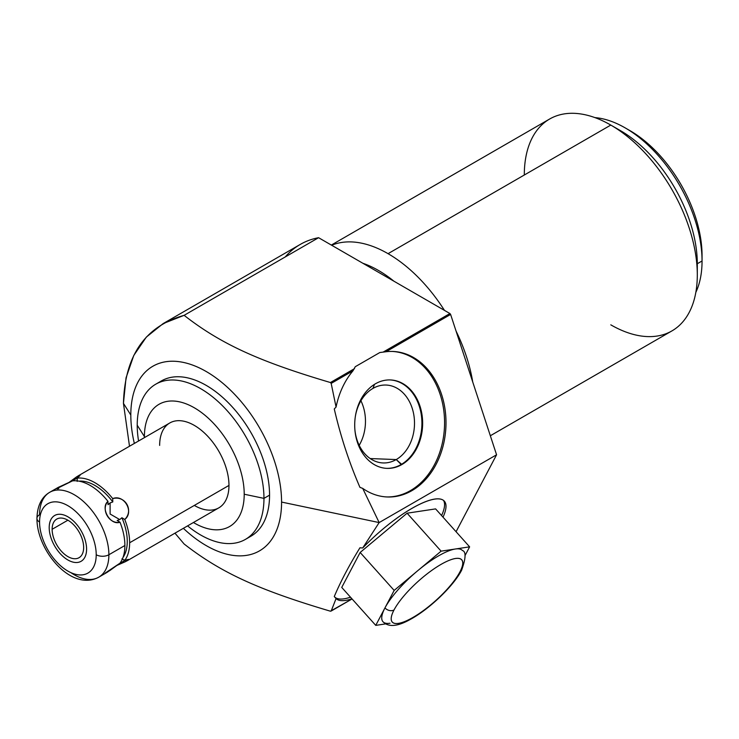 <?xml version="1.0" encoding="UTF-8"?>
<svg xmlns="http://www.w3.org/2000/svg" width="739" height="739" viewBox="0 0 739 739"><rect width="100%" height="100%" fill="white"/><g stroke="black" fill="none" stroke-linecap="round" stroke-linejoin="round"><path stroke-width="1.11" d="M193.424 522.51A70.575 40.747 -120 0 0 244.212 494.225A70.575 40.747 60 0 1 193.424 522.51A70.575 40.747 -120 0 0 244.212 494.225A70.575 40.747 -120 0 0 194.311 407.789A70.575 40.747 -120 0 0 144.41 436.601L137.223 425.202A89.613 51.739 -120 0 0 138.572 440.998A89.613 51.739 60 0 1 137.223 425.202L144.41 436.601A70.575 40.747 -120 0 0 144.419 437.627A70.575 40.747 60 0 1 193.867 407.531A70.575 40.747 60 0 1 244.212 494.225A70.575 40.747 -120 0 0 194.311 407.789A70.575 40.747 -120 0 0 144.41 436.601A70.575 40.747 -120 0 0 144.419 437.627M159.652 445.405A49.014 28.294 60 0 1 194.311 425.396A49.014 28.294 60 0 1 228.97 485.421A49.014 28.294 60 0 1 194.311 505.43A49.014 28.294 60 0 0 228.97 485.421A49.014 28.294 60 0 0 194.311 425.396A49.014 28.294 60 0 0 159.652 445.405M625.222 127.912L629.97 130.655A101.936 58.852 60 0 1 702.05 255.5A101.936 58.852 -120 0 0 627.633 129.343A101.936 58.852 -120 0 1 702.05 255.5L702.05 260.987A108.661 62.732 60 0 1 695.833 292.367A108.661 62.732 -120 0 0 702.05 260.987L697.302 263.731L702.05 260.987A108.661 62.732 -120 0 0 625.222 127.912A108.661 62.732 -120 0 0 594.932 117.603A108.661 62.732 60 0 1 702.05 260.987L702.05 255.5L702.05 260.987L697.302 263.731A108.661 62.732 -120 0 0 615.772 128.115A108.661 62.732 60 0 1 697.302 263.731L697.302 274.89A122.323 70.63 60 0 1 671.963 330.887L490.336 435.751M163.328 323.488L300.246 244.433A168.03 97.012 60 0 1 318.583 237.699L184.122 315.331C221.386 344.448 260.202 361.74 330.425 382.534L331.174 383.402L336.069 407.069L331.174 383.402L352.983 370.812A72.81 55.868 92.2 0 0 336.069 407.069L334.268 408.935C340.605 436.361 349.168 462.512 359.948 487.37L362.701 488.377L379.162 522.575L281.577 502.067A106.61 61.549 60 0 1 183.364 528.32A106.61 61.549 -120 0 0 281.577 502.067L379.162 522.575L362.701 488.377A72.81 55.868 92.2 0 0 444.666 438.578A72.81 55.868 92.2 0 0 386.007 351.746L450.614 314.444L496.571 454.79L379.162 522.575L362.701 547.987A72.81 20.332 -41.9 0 1 425.83 501.615A72.81 20.332 -41.9 0 1 443.021 517.161A72.81 20.332 138.1 0 0 425.83 501.615A72.81 20.332 138.1 0 0 362.701 547.987L379.162 522.575L496.571 454.79L456.065 531.72L496.571 454.79L450.614 314.444A168.03 97.012 -120 0 0 449.94 313.539L383.135 352.106L449.94 313.539A168.03 97.012 60 0 1 450.614 314.444L386.007 351.746L379.818 352.54L355.265 366.71L352.983 370.812L331.174 383.402L330.425 382.534L354.517 368.632L330.425 382.534C260.202 361.74 221.386 344.448 184.122 315.331L163.18 323.562L146.322 337.104L133.777 355.45L126.046 377.823L123.441 403.337L129.501 446.236L123.441 403.337L130.812 415.032A106.61 61.549 -120 0 0 134.35 443.437A106.61 61.549 60 0 1 130.812 415.032L123.441 403.337L129.501 446.236M352.078 598.959L330.425 611.199L352.078 598.959L331.174 611.033L336.069 598.562A72.81 20.332 138.1 0 0 351.93 598.802A72.81 20.332 -41.9 0 1 336.069 598.562L331.174 611.033L330.425 611.199C259.306 590.101 221.377 573.021 184.122 543.996C221.377 573.021 259.306 590.101 330.425 611.199C259.306 590.101 221.377 573.021 184.122 543.996L174.967 533.17M456.065 531.72L496.571 454.79L450.614 314.444A168.03 97.012 -120 0 0 449.94 313.539L318.583 237.699A168.03 97.012 -120 0 0 285.245 256.95A168.03 97.012 -120 0 1 318.583 237.699L449.94 313.539L318.583 237.699L184.122 315.331L318.583 237.699M331.321 245.062L549.64 119.016A122.323 70.63 60 0 1 610.802 125.076L388.058 253.671A122.323 70.63 -120 0 0 331.663 245.256A122.323 70.63 60 0 1 388.058 253.671L610.802 125.076A122.323 70.63 60 0 1 697.302 274.89L697.302 263.731L697.302 274.89A122.323 70.63 -120 0 0 610.802 125.076A122.323 70.63 -120 0 0 524.302 175.014A122.323 70.63 -120 0 1 610.802 125.076L388.058 253.671A122.323 70.63 60 0 1 444.462 310.38A122.323 70.63 -120 0 0 388.058 253.671A122.323 70.63 -120 0 0 331.663 245.256M472.729 381.989A122.323 70.63 -120 0 0 456.046 331.044A122.323 70.63 60 0 1 472.729 381.989A122.323 70.63 -120 0 0 456.046 331.044M155.781 384.178L161.388 380.936A89.613 51.739 60 0 1 230.448 404.944A89.613 51.739 60 0 1 269.559 495.139A89.613 51.739 60 0 1 248.11 537.622A89.613 51.739 -120 0 0 269.559 495.139L263.962 498.372A89.613 51.739 -120 0 0 224.841 408.187A89.613 51.739 -120 0 0 155.781 384.178A89.613 51.739 -120 0 0 137.223 425.202A89.613 51.739 60 0 1 200.592 388.612A89.613 51.739 60 0 1 263.962 498.372A89.613 51.739 60 0 1 187.586 525.891A89.613 51.739 -120 0 0 245.403 539.396A89.613 51.739 -120 0 0 263.962 498.372L244.212 494.225L263.962 498.372L269.559 495.139A89.613 51.739 -120 0 0 228.6 403.041A89.613 51.739 -120 0 0 158.673 382.71A89.613 51.739 60 0 1 228.6 403.041A89.613 51.739 60 0 1 269.559 495.139A89.613 51.739 60 0 1 251.001 536.163L245.403 539.396M443.021 517.161A72.81 20.332 138.1 0 0 444.333 501.171A72.81 20.332 138.1 0 0 362.701 547.987L359.948 547.775C349.168 565.317 340.605 581.575 334.268 596.549L336.069 598.562A72.81 20.332 138.1 0 0 351.93 598.802M496.571 454.79L379.162 522.575L281.577 502.067A106.61 61.549 -120 0 0 206.19 371.505A106.61 61.549 -120 0 0 130.812 415.032A106.61 61.549 60 0 1 206.19 371.505A106.61 61.549 60 0 1 281.577 502.067A106.61 61.549 60 0 1 183.364 528.32M355.265 366.71L379.818 352.54L355.265 366.71L352.983 370.812A72.81 55.868 92.2 0 0 336.069 407.069L334.268 408.935L336.069 407.069A72.81 55.868 -87.8 0 1 352.983 370.812L355.265 366.71M392.224 351.431A72.81 55.868 -87.8 0 1 444.499 426.329A72.81 55.868 -87.8 0 1 386.562 496.941A72.81 55.868 92.2 0 0 444.499 426.329A72.81 55.868 92.2 0 0 392.224 351.431A72.81 55.868 -87.8 0 1 444.499 426.329A72.81 55.868 -87.8 0 1 386.562 496.941M386.007 351.746A72.81 55.868 -87.8 0 1 444.666 438.578A72.81 55.868 -87.8 0 1 362.701 488.377L359.948 487.37C349.168 462.512 340.605 436.361 334.268 408.935C340.605 436.361 349.168 462.512 359.948 487.37L362.701 488.377A72.81 55.868 92.2 0 0 387.282 496.968A72.81 55.868 92.2 0 0 445.931 426.385A72.81 55.868 92.2 0 0 392.936 351.45A72.81 55.868 92.2 0 0 386.007 351.746L379.818 352.54L386.007 351.746L450.614 314.444M401.896 464.535A44.248 33.948 92.2 0 0 419.964 406.09A44.248 33.948 92.2 0 0 375.449 383.781A44.248 33.948 92.2 0 0 357.38 442.218A44.248 33.948 92.2 0 0 401.896 464.535A44.248 33.948 92.2 0 0 422.126 415.567A44.248 33.948 92.2 0 0 390.395 379.938A44.248 33.948 92.2 0 0 375.449 383.781A44.248 33.948 92.2 0 0 355.219 432.749A44.248 33.948 92.2 0 0 386.95 468.369A44.248 33.948 92.2 0 0 401.896 464.535L401.175 464.508A44.248 33.948 92.2 0 0 421.433 415.771A44.248 33.948 92.2 0 0 390.035 379.929A44.248 33.948 -87.8 0 1 421.433 415.771A44.248 33.948 -87.8 0 1 401.175 464.508L401.896 464.535A44.248 33.948 92.2 0 0 409.157 388.326A44.248 33.948 92.2 0 0 354.969 419.613A44.248 33.948 92.2 0 0 401.896 464.535L396.233 459.566A38.982 29.911 92.2 0 0 414.052 416.426A38.982 29.911 92.2 0 0 386.1 385.047A38.982 29.911 92.2 0 0 372.927 388.428A38.982 29.911 -87.8 0 1 412.15 408.085A38.982 29.911 -87.8 0 1 396.233 459.566L401.175 464.508A44.248 33.948 -87.8 0 1 386.599 468.35A44.248 33.948 92.2 0 0 401.175 464.508A44.248 33.948 92.2 0 0 421.433 415.771A44.248 33.948 92.2 0 0 390.035 379.929M359.2 445.321A38.982 29.911 92.2 0 0 360.928 400.769A38.982 29.911 -87.8 0 1 359.2 445.321A38.982 29.911 92.2 0 0 360.928 400.769M370.202 458.559L396.233 459.566A38.982 29.911 -87.8 0 1 354.886 429.655A38.982 29.911 92.2 0 0 383.07 462.947A38.982 29.911 92.2 0 0 396.233 459.566L401.175 464.508A44.248 33.948 92.2 0 1 386.599 468.35M374.497 384.345L372.927 388.428A38.982 29.911 92.2 0 0 355.422 416.048A38.982 29.911 -87.8 0 1 372.927 388.428L374.497 384.345L372.927 388.428M350.498 597.195A72.81 20.332 -41.9 0 1 334.573 596.89A72.81 20.332 -41.9 0 0 350.498 597.195A72.81 20.332 -41.9 0 1 334.573 596.89M336.069 598.562L334.268 596.549C340.605 581.575 349.168 565.317 359.948 547.775L362.701 547.987L359.948 547.775C349.168 565.317 340.605 581.575 334.268 596.549L336.069 598.562L331.174 611.033M443.539 500.432A72.81 20.332 -41.9 0 1 441.58 515.563A72.81 20.332 138.1 0 0 443.539 500.432A72.81 20.332 -41.9 0 1 441.58 515.563M407.087 513.199L360.152 552.467L341.741 587.422L375.754 625.379L341.741 587.422L360.152 552.467L394.164 590.424L441.1 551.155L407.087 513.199L360.152 552.467L341.741 587.422L375.754 625.379L394.164 590.424L360.152 552.467L407.087 513.199L441.1 551.155L469.625 546.851L435.604 508.894L407.087 513.199L435.604 508.894L407.087 513.199L441.1 551.155L417.683 570.748A53.356 14.9 -41.9 0 1 455.363 549.003L441.1 551.155L455.363 549.003A53.356 14.9 -41.9 0 1 462.429 550.509C466.18 551.627 465.912 558.194 461.616 570.212A6.725 5.155 -152.2 0 1 459.972 571.884A46.64 13.025 -41.9 0 1 413.064 617.388A46.64 13.025 -41.9 0 1 394.026 609.961A46.64 13.025 -41.9 0 1 440.934 564.457A46.64 13.025 -41.9 0 1 459.972 571.884A6.725 5.155 27.8 0 0 461.616 570.212C453.46 586.203 428.906 609.509 410.043 619.568C391.688 629.877 385.342 623.956 382.959 621.73A53.356 14.9 -41.9 0 1 384.964 607.901A6.725 5.155 27.8 0 0 394.026 609.961A46.64 13.025 138.1 0 0 413.064 617.388A46.64 13.025 138.1 0 0 459.972 571.884A46.64 13.025 138.1 0 0 440.934 564.457A46.64 13.025 138.1 0 0 394.026 609.961A6.725 5.155 -152.2 0 1 384.964 607.901A53.356 14.9 -41.9 0 1 417.637 570.785L394.164 590.424L375.754 625.379L385.656 623.892L375.754 625.379L384.964 607.901A53.356 14.9 -41.9 0 1 417.637 570.785A53.356 14.9 -41.9 0 1 455.363 549.003L469.625 546.851L464.97 555.7L469.625 546.851L455.363 549.003A53.356 14.9 -41.9 0 0 417.637 570.785L441.1 551.155M393.915 281.199A108.661 62.732 -120 0 0 362.877 263.278A108.661 62.732 60 0 1 393.915 281.199A108.661 62.732 60 0 0 362.877 263.278M697.302 274.89A122.323 70.63 -120 0 1 610.802 324.837A122.323 70.63 -120 0 0 697.302 274.89A122.323 70.63 -120 0 0 610.802 125.076L620.464 130.655A108.661 62.732 60 0 1 697.302 263.731M78.001 475.971L169.804 422.967A49.014 28.294 60 0 1 207.576 436.093A49.014 28.294 60 0 1 228.97 485.421L129.639 542.768A49.014 28.294 -120 0 0 124.762 519.471C133.999 510.344 125.242 495.176 112.716 498.613A49.014 28.294 -120 0 0 77.253 478.133L78.001 475.971L68.672 482.669L77.253 478.133L80.006 475.519L76.736 476.757L68.672 482.669M49.725 492.294L58.196 487.398L72.496 480.877A49.014 28.294 60 0 1 107.968 501.356C100.541 509.43 109.298 524.607 120.004 522.214A49.014 28.294 60 0 1 124.891 545.511L108.882 554.749A49.014 28.294 -120 0 0 87.498 505.421A49.014 28.294 -120 0 0 49.725 492.294A49.014 28.294 -120 0 0 39.573 514.732A8.96 5.173 0 0 0 36.95 518.39A8.96 5.173 0 0 0 39.573 522.048A8.96 5.173 180 0 1 36.95 518.39C37.283 505.809 41.541 497.107 49.725 492.294A49.014 28.294 60 0 1 87.498 505.421A49.014 28.294 60 0 1 108.882 554.749A8.96 5.173 180 0 1 96.218 554.749A40.054 23.121 -120 0 0 67.896 505.698A40.054 23.121 -120 0 0 39.573 522.048A40.054 23.121 60 0 1 67.896 505.698A40.054 23.121 60 0 1 96.218 554.749A40.054 23.121 60 0 1 67.896 571.099A40.054 23.121 60 0 1 39.573 522.048A40.054 23.121 -120 0 0 67.896 571.099A40.054 23.121 -120 0 0 96.218 554.749A8.96 5.173 0 0 0 108.882 554.749L124.891 545.511A49.014 28.294 60 0 1 120.004 563.164L107.21 572.291L98.74 577.187A49.014 28.294 -120 0 0 108.882 554.749A49.014 28.294 60 0 1 98.74 577.187C71.387 592.05 36.608 550.472 36.95 518.39M52.127 529.29A22.29 12.868 -120 0 0 67.896 556.596A22.29 12.868 -120 0 0 83.655 547.497A22.29 12.868 -120 0 0 67.896 520.191A22.29 12.868 -120 0 0 52.127 529.29A22.29 12.868 -120 0 0 61.864 551.728A22.29 12.868 -120 0 0 79.045 557.705A22.29 12.868 -120 0 0 83.655 547.497A22.29 12.868 -120 0 0 73.928 525.059A22.29 12.868 -120 0 0 56.746 519.092A22.29 12.868 -120 0 0 52.127 529.29L67.896 520.191L52.127 529.29A22.29 12.868 -120 0 0 75.775 558.712A22.29 12.868 -120 0 0 75.775 527.184A22.29 12.868 -120 0 0 52.127 529.29L67.896 520.191M77.216 479.823L77.253 478.133A49.014 28.294 60 0 1 112.716 498.613L112.79 501.947L110.111 502.917L110.111 514.021L119.727 519.572L117.159 520.487L120.004 522.214L117.159 520.487L119.727 519.572L110.111 514.021L110.111 502.917L108.033 504.691L107.968 501.356C99.968 507.804 110.425 525.919 120.004 522.214L117.159 520.487L119.727 519.572L121.907 517.743A45.652 26.355 60 0 1 122.997 557.446A45.652 26.355 -120 0 0 121.907 517.743L124.762 519.471C134.498 512.007 124.041 493.911 112.716 498.613L112.79 501.947L110.111 502.917L110.111 514.021L119.727 519.572L121.907 517.743L124.762 519.471A49.014 28.294 60 0 1 129.639 542.768A49.014 28.294 60 0 1 124.762 560.421L116.54 565.584L125.704 561.557L128.401 559.349L124.762 560.421A49.014 28.294 -120 0 0 129.639 542.768L228.97 485.421A49.014 28.294 60 0 1 218.818 507.85L127.016 560.855L123.274 559.608M116.54 565.584L127.016 560.855M469.625 546.851L435.604 508.894L469.625 546.851L464.97 555.7M64.792 484.341L72.496 480.877A49.014 28.294 60 0 1 107.968 501.356L108.033 504.691L110.111 502.917L108.033 504.691L107.968 501.356C100.541 509.43 109.298 524.607 120.004 522.214A49.014 28.294 60 0 1 124.891 545.511A49.014 28.294 60 0 1 120.004 563.164L109.575 570.748M78.953 481.144A45.652 26.355 60 0 1 112.79 501.947A45.652 26.355 -120 0 0 78.953 481.144A45.652 26.355 60 0 1 112.79 501.947L110.111 502.917M77.179 481.385L77.253 478.133L77.179 481.385M124.762 560.421L121.907 558.86L124.762 560.421A49.014 28.294 -120 0 0 129.639 542.768L228.97 485.421M390.016 623.236A53.356 14.9 -41.9 0 1 384.964 607.901L394.164 590.424L417.637 570.785A53.356 14.9 -41.9 0 0 384.964 607.901A53.356 14.9 138.1 0 0 390.016 623.236M49.199 527.6A26.438 15.26 -120 0 0 60.737 554.204A26.438 15.26 -120 0 0 81.114 561.289A26.438 15.26 -120 0 0 86.583 549.188A26.438 15.26 -120 0 0 75.045 522.584A26.438 15.26 -120 0 0 54.677 515.499A26.438 15.26 -120 0 0 49.199 527.6A26.438 15.26 -120 0 0 77.244 562.481A26.438 15.26 -120 0 0 77.244 525.096A26.438 15.26 -120 0 0 49.199 527.6M362.701 488.377L379.162 522.575L362.701 547.987M336.069 407.069L331.174 383.402L352.983 370.812M354.517 368.632L330.425 382.534C260.202 361.74 221.386 344.448 184.122 315.331C145.047 326.305 124.817 355.644 123.441 403.337L130.812 415.032M449.94 313.539L383.135 352.106M138.572 440.998A89.613 51.739 60 0 1 194.052 385.231A89.613 51.739 60 0 1 263.962 498.372A89.613 51.739 60 0 1 187.586 525.891M269.559 495.139L263.962 498.372L244.212 494.225M137.223 425.202L144.41 436.601M134.35 443.437A106.61 61.549 60 0 1 194.643 365.86A106.61 61.549 60 0 1 281.577 502.067M331.174 383.402L330.425 382.534M354.886 429.655A38.982 29.911 92.2 0 0 396.233 459.566A38.982 29.911 92.2 0 0 403.827 393.638A38.982 29.911 92.2 0 0 355.422 416.048M695.833 292.367A108.661 62.732 -120 0 0 702.05 260.987A108.661 62.732 -120 0 0 594.932 117.603M112.79 501.947L112.716 498.613C125.242 495.176 133.999 510.344 124.762 519.471L121.907 517.743L119.727 519.572M107.968 501.356A49.014 28.294 60 0 0 72.496 480.877L56.626 488.701M57.577 488.876L58.769 488.544M39.573 522.048A40.054 23.121 -120 0 0 82.057 574.887A40.054 23.121 -120 0 0 82.057 518.251A40.054 23.121 -120 0 0 39.573 522.048A8.96 5.173 0 0 1 39.573 514.732A49.014 28.294 60 0 1 75.341 495.379A49.014 28.294 60 0 1 108.818 557.271A49.014 28.294 60 0 1 70.898 572.651M120.004 522.214A49.014 28.294 60 0 1 124.891 545.511A49.014 28.294 60 0 1 120.004 563.164L105.298 573.002M124.891 545.511L108.882 554.749A8.96 5.173 180 0 1 96.218 554.749M394.026 609.961A46.64 13.025 138.1 0 0 431.419 604.326A46.64 13.025 138.1 0 0 455.557 558.49A46.64 13.025 138.1 0 0 394.026 609.961A6.725 5.155 -152.2 0 1 384.964 607.901M360.152 552.467L394.164 590.424M385.656 623.892L375.754 625.379M444.462 310.38A122.323 70.63 -120 0 0 388.058 253.671M124.762 519.471A49.014 28.294 60 0 1 129.639 542.768M77.253 478.133A49.014 28.294 60 0 1 112.716 498.613M122.997 557.446A45.652 26.355 -120 0 0 121.907 517.743"/></g></svg>
